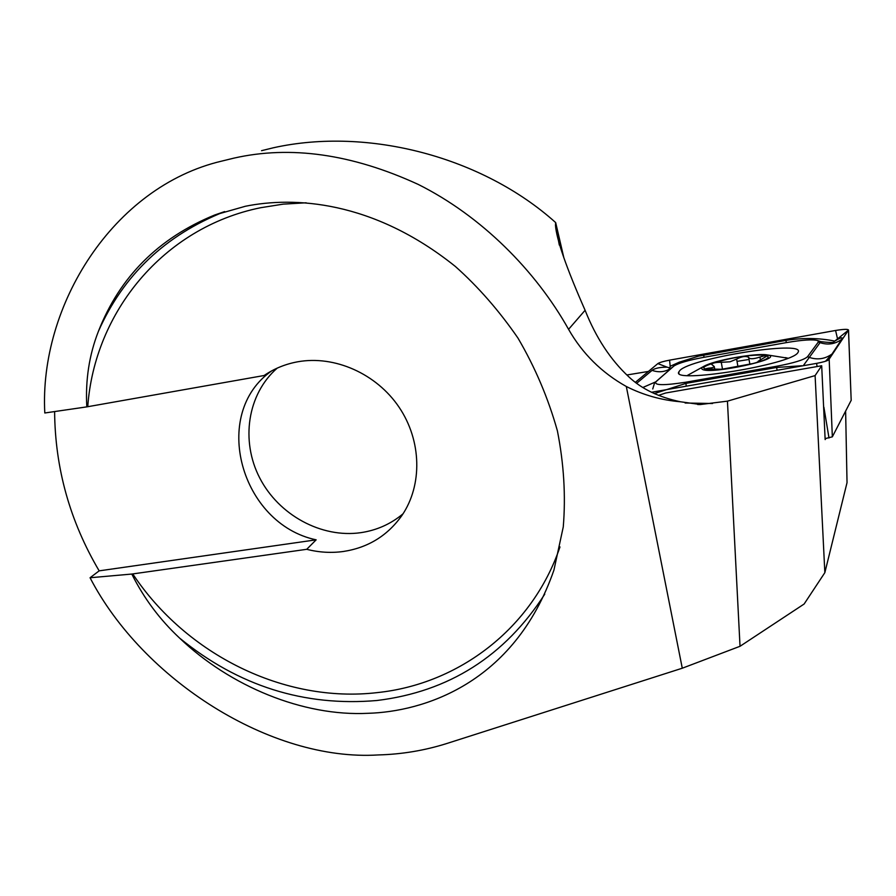<?xml version="1.0" encoding="UTF-8"?>
<svg xmlns="http://www.w3.org/2000/svg" width="896" height="896" viewBox="0 0 896 896"><rect width="100%" height="100%" fill="white"/><g stroke="black" fill="none" stroke-linecap="round" stroke-linejoin="round"><path stroke-width="1.34" d="M306.723 549.304C318.965 552.429 331.184 553.157 343.358 551.488C368.11 547.691 387.666 535.629 402.035 515.312C422.565 485.162 421.736 440.742 399.09 407.232C376.499 373.688 334.645 355.13 297.763 361.782C285.398 364.034 274.187 368.614 264.118 375.514L86.811 406.874C85.322 380.15 89.174 355.006 98.37 331.43C119.739 276.842 158.502 238.034 214.648 215.018L245.392 206.259C293.138 196.594 372.366 199.898 455.358 266.459C478.184 286.787 499.05 310.654 517.955 338.061C535.069 367.226 548.218 398.16 557.402 430.875C563.886 463.837 565.835 495.869 563.259 526.949L553.952 570.024C513.968 685.216 421.434 711.738 368.211 713.294C303.206 716.666 229.992 686.291 179.637 638.12C159.891 619.707 143.942 598.349 131.802 574.056L306.723 549.304L316.154 539.829C240.778 524.037 210.045 413.627 271.79 370.821M268.856 372.478L264.118 375.514M277.2 368.133C247.419 394.117 240.509 440.832 259.694 477.904C278.746 515.054 321.339 538.328 360.786 532.672C376.746 530.309 390.824 524.026 403.032 513.811M86.811 406.874L44.8 412.989C39.066 306.107 112.739 186.637 221.906 161.067L233.744 158.166C290.584 145.264 352.083 154.011 418.23 184.419C481.342 215.947 535.741 270.682 568.568 329.325C582.467 353.651 601.72 372.702 626.315 386.49C643.272 395.058 661.315 400.154 680.434 401.766C658.672 397.174 641.446 388.842 628.746 376.768C610.478 359.755 595.93 337.579 585.099 310.274C566.25 267.467 556.371 239.064 555.464 225.042L555.677 222.589C482.888 157.136 368.368 126.694 273.437 147.762L261.554 150.685M845.622 411.208L847.034 482.642L824.846 572.656L804.126 604.016L740.029 646.285L682.282 668.214L447.115 743.411C424.816 750.467 401.878 754.309 378.302 754.936C270.67 761.712 142.666 679.336 90.059 577.752L99.165 570.853L316.154 539.829M54.611 411.555C55.07 468.205 69.922 521.293 99.165 570.853M648.469 371.426L626.875 374.987M740.029 646.285L727.44 401.15L700.392 404.533L680.434 401.766M682.282 668.214L626.315 386.49M131.802 574.056L90.059 577.752M563.864 257.802L555.677 222.589M727.44 401.15L815.102 375.592L821.688 365.747L665.661 392.997L658.47 395.382M824.846 572.656L815.102 375.592M821.688 365.747L825.149 439.589L825.709 438.525M797.888 352.621L798.358 351.736C802.939 340.245 690.962 358.254 679.896 370.451L678.754 372.042C671.339 383.958 791.358 364.683 797.888 352.621M703.304 357.426C688.834 360.136 679.123 362.925 674.184 365.803L655.917 381.774C653.934 385.448 663.902 385.594 685.832 382.211L776.406 366.307C793.71 363.059 804.082 359.867 807.509 356.731L818.339 342.003L817.925 340.659C813.299 339.192 802.85 339.83 786.576 342.574L703.304 357.426M651.504 392.269L816.581 363.373C822.528 362.275 826.549 361.133 828.632 359.923L848.523 330.042C847.986 329.011 843.662 329.157 835.576 330.467L669.57 360.158C663.488 361.312 659.579 362.454 657.854 363.597L635.365 382.346M825.104 438.626L832.339 436.834L851.178 400.333M636.642 383.309L652.075 370.362C654.853 368.234 659.882 367.17 667.15 367.17L669.749 367.909L670.186 366.274L679.291 362.186L698.667 356.115L785.893 340.413C802.816 337.68 819.112 337.904 834.77 341.096L848.478 330.131L851.189 400.456L848.523 330.042M834.77 341.096C840.84 337.422 843.158 336.829 841.747 339.315L832.048 353.987L825.563 361.234M803.264 365.702L820.803 341.634M654.315 393.602L685.955 383.376L776.608 367.472L801.797 365.747M673.635 366.218L654.562 382.883L652.747 388.976M670.824 368.346L669.749 367.909M759.629 361.525L758.106 361.29L766.875 356.104C766.472 355.398 764.154 355.723 759.942 357.078C753.189 359.195 749.414 359.285 748.653 357.347C745.92 355.79 741.91 356.384 736.613 359.106L730.061 361.794L721.269 362.331C716.027 362.219 712.79 362.891 711.547 364.325L714.246 366.509C713.966 367.36 711.95 367.942 708.176 368.234L704.626 368.962L721.75 369.264L753.043 363.518C785.288 355.096 760.872 351.714 727.328 359.285C700.179 366.173 696.494 369.656 716.262 369.746M755.955 362.69L759.584 361.234M705.163 365.624L687.344 375.458M768.69 355.242L766.203 354.771C755.082 353.304 719.432 359.408 706.832 364.885C701.915 366.957 700.538 368.491 702.688 369.51C711.693 374.416 783.171 358.949 768.69 355.242M788.11 358.243L785.445 357.605M749.022 359.464L737.016 361.368M737.99 366.878L736.613 359.106M760.413 359.755L759.942 357.078M214.648 215.018L224.672 211.579C165.458 235.066 123.357 275.005 98.37 331.43M306.152 202.798L283.181 204.142L260.736 207.704C163.274 227.438 94.405 312.402 87.752 406.683M179.637 638.12C238.392 685.989 304.158 706.787 376.936 700.504C448.829 691.712 504.762 656.264 544.757 594.171M132.731 573.91C186.278 654.618 284.446 703.483 377.272 692.608C458.573 684.152 532.246 628.678 559.978 546.93M585.099 310.274L568.568 329.325M712.533 403.502L685.138 403.021M832.339 436.834L829.181 359.442L828.318 360.114M829.002 437.987L823.883 407.21M817.107 366.542L816.581 363.373M670.186 366.274L669.57 360.158M837.502 338.722L835.576 330.467M667.15 367.17L657.854 363.597M841.747 339.315C835.094 344.142 827.859 345.24 820.03 342.63L818.339 342.003M832.048 353.987C825.082 359.005 817.488 360.136 809.278 357.392L807.509 356.731M777.123 370.272L776.406 366.307M686.224 386.198L685.832 382.211M642.846 387.486L655.917 381.774M703.73 355.096L703.987 357.314M672.336 367.282C666.21 371.907 659.456 372.938 652.075 370.362M785.893 340.413L786.33 342.619M722.501 369.186L721.269 362.331M749.885 364.325L748.698 357.616M708.4 369.499L708.176 368.234M700.392 404.533L697.67 404.51M555.464 225.042L559.328 245.09M678.966 373.173L678.754 372.042M817.925 340.659L820.803 341.622C829.998 342.765 834.434 342.787 834.109 341.712M668.83 369.264L671.541 367.898M787.931 358.198L766.203 354.771M758.229 361.995L758.117 361.39M714.773 369.41L714.246 366.509"/></g></svg>
